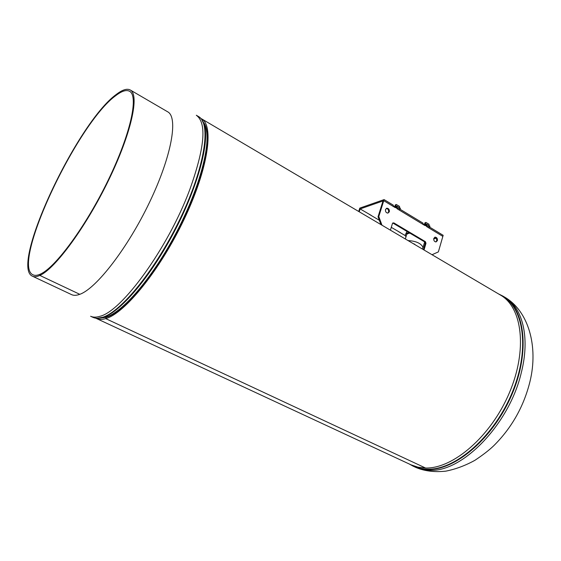 <?xml version="1.0" encoding="UTF-8"?>
<svg xmlns="http://www.w3.org/2000/svg" width="561" height="561" viewBox="0 0 561 561"><rect width="100%" height="100%" fill="white"/><g stroke="black" fill="none" stroke-linecap="round" stroke-linejoin="round"><path stroke-width="0.84" d="M105.727 318.627L425.554 468.014C453.071 468.842 490.973 436.325 509.276 393.058C527.775 349.84 522.319 307.295 500.412 295.037L201.448 118.75C214.351 125.468 208.229 168.63 184.155 219.218C160.215 269.82 124.794 313.452 105.734 318.62L425.554 468.014L417.994 467.18L411.122 464.866L96.422 318.501C98.946 319.679 102.053 319.721 105.727 318.627L106.253 317.302L100.412 318.073L106.253 317.302C124.325 312.26 157.164 272.765 180.754 225.101C204.442 177.458 213.131 133.581 203.412 122.354C213.131 133.581 204.442 177.451 180.761 225.094C157.171 272.751 124.332 312.253 106.26 317.302L105.734 318.62M95.805 318.185L96.422 318.501M103.694 317.736L102.326 317.631M204.078 124.107L204.94 125.173M424.943 242.156L424.53 242.345M408.057 240.578C416.017 241.048 421.009 243.313 423.05 247.366L422.202 248.916M413.597 243.846L413.955 244.056M414.025 243.811L415.449 244.933M405.337 238.972L406.36 235.578C406.374 234.246 407.574 233.439 409.958 233.152M405.947 236.945L405.315 235.325C405.323 233.888 406.592 232.997 409.123 232.654M405.666 234.154L407.005 231.398M32.405 276.18L71.57 294.623C73.736 295.647 76.471 295.542 79.781 294.315L39.831 275.423L40.406 274.084C37.363 275.479 34.908 275.731 33.036 274.848C10.414 265.129 77.257 123.125 115.854 95.566C121.8 91.001 126.365 89.578 129.549 91.275C138.847 95.917 130.594 134.03 108.224 180.116C85.952 226.188 55.462 267.562 40.406 274.084L39.831 275.423C36.774 276.818 34.298 277.071 32.405 276.18C9.481 266.272 77.187 122.438 116.351 94.388C122.403 89.732 127.052 88.273 130.292 90.005C139.724 94.711 131.344 133.378 108.631 180.158C86.022 226.925 55.083 268.873 39.838 275.423L79.788 294.315C96.282 288.592 127.74 248.032 149.654 202.065C171.68 156.084 178.426 117.312 167.69 111.814L130.292 90.005M400.463 232.675L391.276 227.338M379.334 220.277L369.222 214.302M371.333 215.445L360.141 208.923L359.447 209.169L383.745 200.691L384.089 199.604L393.338 205.193L393.009 206.28L383.745 200.691L383.009 200.943L378.044 216.784L378.78 216.539L383.745 200.691L395.126 207.563L396.276 204.492L399.509 206.364L399.558 207.661M358.703 211.476L359.783 208.11L384.089 199.604M405.358 235.669L398.415 231.567M359.222 211.785L360.141 208.923M399.39 209.667L399.895 209.155L396.206 207.198L395.456 207.535L397.146 208.299L397.013 208.699L424.796 225.473L425.897 222.429L429.025 224.246L429.074 225.522M428.906 227.535L429.481 227.037L425.897 225.143L425.133 225.459L426.774 226.202L426.619 226.574L442.853 236.377L443.162 235.311L429.677 227.156M422.861 223.839L424.326 224.723M393.128 205.88L394.692 206.82M436.142 238.243L433.709 238.923M429.859 226.279L426.886 224.204L425.497 224.484M400.302 208.397L397.216 206.245L395.835 206.539M400.098 209.281L423.064 223.159L422.742 224.232L399.264 210.059M428.8 227.892L442.853 236.377L438.365 251.896L432.047 254.722M434.586 237.359C436.192 237.738 436.872 238.902 436.64 240.837L435.841 241.945M437.405 240.627L435.995 241.938C434.312 241.665 433.583 240.508 433.8 238.46L435.203 237.149C436.893 237.422 437.622 238.579 437.405 240.627M386.284 208.454C388.065 208.769 388.829 209.968 388.584 212.051L387.812 213.117M389.327 211.799L387.903 213.11C386.073 212.857 385.281 211.665 385.519 209.519L386.936 208.215C388.766 208.461 389.565 209.653 389.327 211.799M380.926 224.582L378.044 216.784M394.565 207.219L395.253 204.996L396.164 204.527M424.207 225.122L424.859 222.92L425.799 222.465M423.415 249.631L425.224 243.495L424.628 241.875L392.728 222.969M381.985 225.199L378.78 216.539M424.011 249.989L425.981 243.285L425.392 241.658L393.773 222.857L392.49 223.383L390.407 230.171M426.739 226.181L426.619 226.574M397.139 208.299L397.013 208.699M504.465 297.014C528.539 310.766 538.525 346.418 529.998 381.473C523.82 406.452 511.709 427.896 493.673 445.806C489.115 450.174 482.874 454.999 474.95 460.286C465.35 465.588 455.623 469.206 445.778 471.156C434.06 472.383 423.821 471.03 415.049 467.082L421.963 469.41L429.565 470.272C462.131 472.628 509.374 424.298 521.33 372.525C530.341 337.224 522.445 307.091 504.465 297.014L498.617 293.978M409.768 464.235C414.944 467.418 420.869 469.073 427.559 469.185C455.876 470.146 495.054 435.715 512.81 391.017C530.79 346.361 522.95 304.139 499.129 294.28M409.228 463.982L413.401 466.31L418.254 468.119L427.896 469.487C455.539 470.377 493.596 437.825 511.941 394.453C530.482 351.123 524.928 308.431 502.894 296.096L498.575 293.95M198.503 116.534L196.315 115.243C206.967 122.915 204.758 147.788 189.681 189.863C168.048 248.067 121.744 311.551 99.837 316.327C96.183 317.442 93.112 317.428 90.623 316.264L92.923 317.33C95.433 318.501 98.519 318.529 102.186 317.421C121.19 312.182 156.701 268.27 180.803 217.395C205.038 166.526 211.336 123.203 198.503 116.534C201.483 118.294 203.559 121.583 204.737 126.407C209.183 144.479 197.058 188.398 174.169 231.889C151.316 275.409 122.003 310.289 104.591 316.874L97.2 318.311M203.482 122.564L206.132 128.967C210.557 146.863 198.664 190.137 176.14 232.927C153.651 275.739 124.745 310.065 107.495 316.572L100.721 318.01M201.736 119.493L206.132 128.967L203.531 122.628M429.481 227.037L429.796 225.964M426.57 225.277L426.886 224.204M425.897 225.143L426.213 224.07M425.238 225.34L425.561 224.274M399.895 209.155L400.224 208.068M396.879 207.332L397.216 206.245M396.206 207.198L396.536 206.118M395.561 207.416L395.898 206.336M393.03 223.089L393.773 222.857M424.628 241.875L425.392 241.658M425.224 243.495L425.981 243.285M425.624 222.689L424.859 222.92M395.996 204.751L395.253 204.996M415.049 467.082L409.186 463.968M92.923 317.33C95.615 318.578 98.876 318.641 102.691 317.526L104.591 316.874L107.495 316.572L105.741 317.203L100.685 318.017M424.663 241.896L423.05 247.366M429.649 227.233L429.964 226.16M425.147 225.403L425.448 224.386M400.077 209.365L400.407 208.278M395.477 207.472L395.793 206.448M386.936 208.215L386.361 208.412M435.203 237.149L434.719 237.289"/></g></svg>
